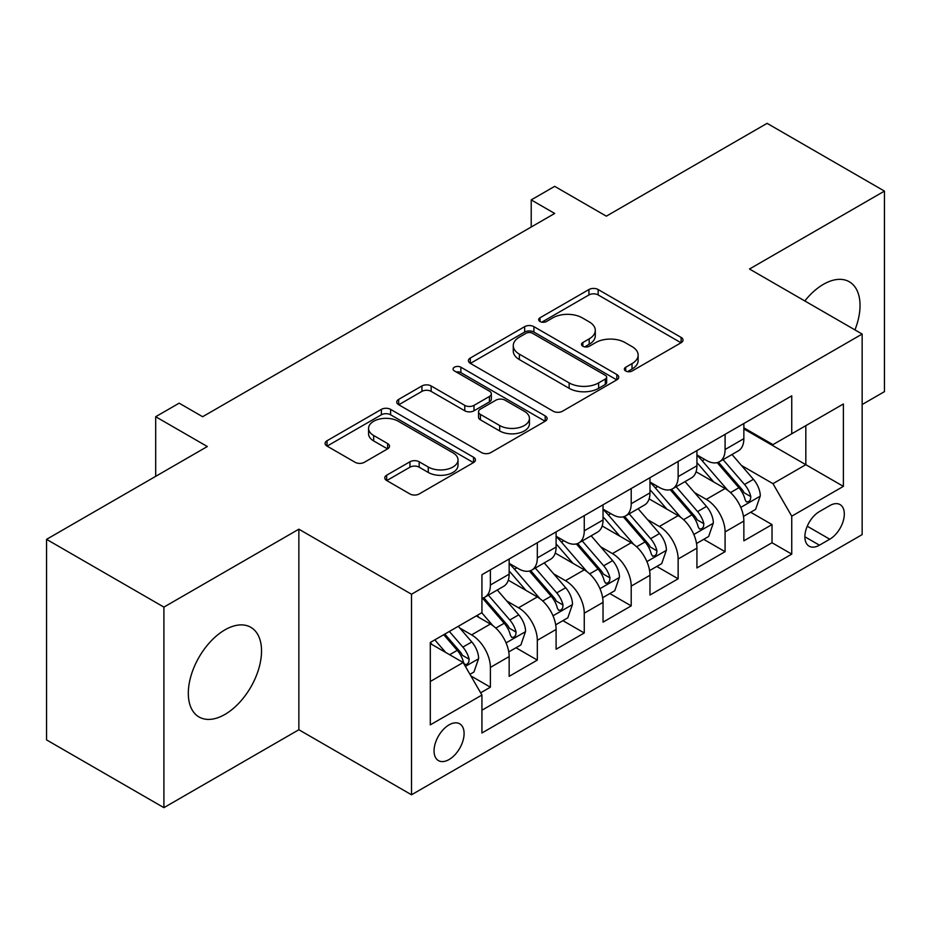 <?xml version="1.0" encoding="UTF-8"?>
<svg xmlns="http://www.w3.org/2000/svg" width="931" height="931" viewBox="0 0 931 931"><rect width="100%" height="100%" fill="white"/><g stroke="black" fill="none" stroke-linecap="round" stroke-linejoin="round"><path stroke-width="1.4" d="M625.702 370.992A4.562 2.63 0 0 0 632.149 370.992L681.108 342.724A6.517 3.759 0 0 0 683.017 340.071A6.517 3.759 0 0 0 681.108 337.406L598.168 289.529A6.517 3.759 0 0 0 588.951 289.529L540.003 317.785A4.562 2.63 0 0 0 538.665 319.647A4.562 2.63 0 0 0 540.003 321.509A4.562 2.63 0 0 0 546.45 321.509L552.781 317.855A20.854 12.033 0 0 1 582.271 317.855L589.183 321.847A20.854 12.033 0 0 1 595.293 330.365A20.854 12.033 0 0 1 589.183 338.872L582.853 342.527A4.562 2.63 0 0 0 581.514 344.389A4.562 2.63 0 0 0 582.853 346.251A4.562 2.63 0 0 0 589.3 346.251L595.642 342.596A20.854 12.033 0 0 1 625.12 342.596L632.033 346.588A20.854 12.033 0 0 1 638.142 355.095A20.854 12.033 0 0 1 632.033 363.614L625.702 367.268A4.562 2.63 0 0 0 624.364 369.13A4.562 2.63 0 0 0 625.702 370.992L625.702 367.268M224.93 714.426A51.775 29.897 120 0 0 258.748 668.795A51.775 29.897 120 0 0 250.811 627.308A51.775 29.897 120 0 0 224.93 629.868A51.775 29.897 120 0 0 191.099 675.499A51.775 29.897 120 0 0 199.036 716.986A51.775 29.897 120 0 0 224.93 714.426M854.949 329.9A51.775 29.897 120 0 0 849.316 281.767A51.775 29.897 120 0 0 823.423 284.327A51.775 29.897 120 0 0 804.803 300.946M449.068 759.545A21.238 12.266 120 0 0 462.951 740.832A21.238 12.266 120 0 0 459.693 723.806A21.238 12.266 120 0 0 449.068 724.865A21.238 12.266 120 0 0 435.196 743.578A21.238 12.266 120 0 0 438.454 760.604A21.238 12.266 120 0 0 449.068 759.545M386.679 475.206A6.517 3.759 0 0 0 384.771 477.871A6.517 3.759 0 0 0 386.679 480.524L409.954 493.965A6.517 3.759 0 0 0 419.171 493.965L473.542 462.567A6.517 3.759 0 0 0 475.438 459.914A6.517 3.759 0 0 0 473.542 457.249L390.601 409.372A6.517 3.759 0 0 0 381.384 409.372L327.014 440.759A6.517 3.759 0 0 0 325.105 443.412A6.517 3.759 0 0 0 327.014 446.077L355.118 462.3A6.517 3.759 0 0 0 364.335 462.3L387.599 448.87A6.517 3.759 0 0 0 389.507 446.205A6.517 3.759 0 0 0 387.599 443.552L373.668 435.499A17.433 10.066 0 0 1 368.56 428.388A17.433 10.066 0 0 1 379.324 419.09A17.433 10.066 0 0 1 398.317 421.266L452.92 452.792A17.433 10.066 0 0 1 458.017 459.914A17.433 10.066 0 0 1 447.264 469.212A17.433 10.066 0 0 1 428.272 467.025L419.171 461.776A6.517 3.759 0 0 0 409.954 461.776L386.679 475.206L386.679 480.524M862.153 404.52L884.45 391.648L884.45 191.099L767.097 123.346L606.325 216.167L554.69 186.351L531.217 199.909L554.69 213.455L202.632 416.716L179.159 403.17L155.686 416.716L155.686 476.335M163.903 607.105L163.903 807.654L298.863 729.741L298.863 529.192L163.903 607.105L46.55 539.352L207.322 446.531L155.686 416.716M298.863 529.192L411.514 594.234L862.153 334.054L862.153 534.615L411.514 794.783L411.514 594.234M884.45 191.099L749.49 269.012L862.153 334.054M553.247 411.234A6.517 3.759 0 0 0 562.464 411.234L616.834 379.836A6.517 3.759 0 0 0 618.743 377.183A6.517 3.759 0 0 0 616.834 374.518L533.894 326.641A6.517 3.759 0 0 0 524.677 326.641L470.306 358.028A6.517 3.759 0 0 0 468.398 360.681A6.517 3.759 0 0 0 470.306 363.346L553.247 411.234M456.237 371.981A4.562 2.63 0 0 1 460.868 372.621L460.868 367.198L545.182 415.889A6.517 3.759 0 0 1 547.091 418.543A6.517 3.759 0 0 1 545.182 421.208L490.812 452.594A6.517 3.759 0 0 1 481.595 452.594L398.666 404.717L398.666 399.387A6.517 3.759 0 0 0 396.757 402.052A6.517 3.759 0 0 0 398.666 404.717M398.666 399.387L421.929 385.958A6.517 3.759 0 0 1 431.146 385.958L464.778 405.381A6.517 3.759 0 0 0 473.995 405.381L489.427 396.466A6.517 3.759 0 0 0 491.335 393.801A6.517 3.759 0 0 0 489.427 391.148L454.409 370.922A4.562 2.63 0 0 1 453.083 369.06A4.562 2.63 0 0 1 455.899 366.628A4.562 2.63 0 0 1 460.868 367.198M163.903 807.654L46.55 739.901L46.55 539.352M480.64 692.815L490.381 687.194L470.9 675.941M459.821 628.076L471.598 634.884A26.557 15.327 60 0 1 490.381 667.411L509.152 656.564L509.152 676.348L537.315 660.091L515.96 647.755M506.755 600.972L518.544 607.78A26.557 15.327 60 0 1 537.315 640.307L556.098 629.461L556.098 649.244L584.261 632.987L562.906 620.651M553.701 573.88L565.489 580.676A26.557 15.327 60 0 1 584.261 613.203L603.032 602.357L603.032 622.141L631.206 605.883L609.84 593.559M600.635 546.776L612.423 553.584A26.557 15.327 60 0 1 631.206 586.099L649.978 575.265L649.978 595.049L678.14 578.779L656.786 566.455M647.58 519.673L659.369 526.481A26.557 15.327 60 0 1 678.14 558.996L696.923 548.161L696.923 567.945L725.086 551.687L725.086 531.904A26.557 15.327 -120 0 0 706.303 499.377L694.526 492.569M703.731 539.352L725.086 551.687M509.152 656.564A26.557 15.327 -120 0 0 490.381 624.038L476.3 615.915M556.098 629.461A26.557 15.327 -120 0 0 537.315 596.946L508.291 580.176M603.032 602.357A26.557 15.327 -120 0 0 584.261 569.842L555.237 553.084M649.978 575.265A26.557 15.327 -120 0 0 631.206 542.738L602.171 525.98M696.923 548.161A26.557 15.327 -120 0 0 678.14 515.634L649.116 498.876M829.765 505.614L819.431 511.573A20.575 11.882 120 0 0 805.99 529.704A20.575 11.882 120 0 0 809.144 546.194A20.575 11.882 120 0 0 819.431 545.182L829.765 539.212A20.575 11.882 120 0 0 843.207 521.081A20.575 11.882 120 0 0 840.053 504.59A20.575 11.882 120 0 0 829.765 505.614M430.297 681.492L463.149 662.523L481.932 695.05L481.932 732.988L791.746 554.12L791.746 516.181L772.963 483.655L741.46 465.477M481.932 695.05L430.297 724.865L430.297 642.471L481.932 612.656L481.932 574.718L791.746 395.85L791.746 433.788L843.381 403.984L843.381 486.366L791.746 516.181M509.152 563.336L518.544 568.76A26.557 15.327 60 0 0 531.822 570.075L550.593 559.228A26.557 15.327 -120 0 0 556.098 547.079L556.098 531.892M556.098 536.233L565.489 541.656A26.557 15.327 60 0 0 578.756 542.971L597.539 532.125A26.557 15.327 -120 0 0 603.032 519.975L603.032 504.8M603.032 509.129L612.423 514.552A26.557 15.327 60 0 0 625.702 515.867L644.485 505.033A26.557 15.327 -120 0 0 649.978 492.871L649.978 477.696M649.978 482.037L659.369 487.448A26.557 15.327 60 0 0 672.648 488.763L691.419 477.929A26.557 15.327 -120 0 0 696.923 465.768L696.923 450.592M481.932 710.225L772.02 542.738L772.02 524.584L743.857 540.841L743.857 521.057A26.557 15.327 -120 0 0 725.086 488.531L696.051 471.773M696.923 454.933L706.303 460.356A26.557 15.327 -120 0 0 719.582 461.671A26.557 15.327 -120 0 0 725.086 449.51L725.086 434.335M719.582 461.671L738.364 450.825A26.557 15.327 -120 0 0 743.857 438.664L743.857 423.489M490.381 569.842L490.381 585.017A26.557 15.327 60 0 1 484.876 597.167A26.557 15.327 60 0 1 481.932 598.249M484.876 597.167L503.659 586.332A26.557 15.327 -120 0 0 509.152 574.171L509.152 558.996M537.315 542.738L537.315 557.913A26.557 15.327 60 0 1 531.822 570.075M584.261 515.634L584.261 530.81A26.557 15.327 60 0 1 578.756 542.971M631.206 488.531L631.206 503.718A26.557 15.327 60 0 1 625.702 515.867M678.14 461.439L678.14 476.614A26.557 15.327 60 0 1 672.648 488.763M678.14 558.996L678.14 578.779M631.206 586.099L631.206 605.883M584.261 613.203L584.261 632.987M537.315 640.307L537.315 660.091M490.381 667.411L490.381 687.194M463.149 662.523L430.297 643.554M772.963 483.655L805.827 464.685L805.827 425.665L843.381 403.984M743.857 428.912L843.381 486.366M743.857 427.829L772.963 444.634L791.746 433.788M298.863 729.741L411.514 794.783M531.217 199.909L531.217 227.013M750.665 512.248L772.02 524.584M772.02 542.738L791.746 554.12M627.529 371.632L632.033 369.037A20.854 12.033 0 0 0 638.142 360.518L638.142 355.095M595.293 330.365L595.293 335.777A20.854 12.033 0 0 1 589.183 344.295L584.668 346.902M681.027 342.783L598.168 294.941A6.517 3.759 0 0 0 588.951 294.941L541.819 322.161M616.741 379.895L533.894 332.053A6.517 3.759 0 0 0 524.677 332.053L470.399 363.393M605.313 379.045A4.562 2.63 0 0 0 606.651 377.183A4.562 2.63 0 0 0 605.313 375.321L532.509 333.286A4.562 2.63 0 0 0 526.062 333.286L519.382 337.138A20.854 12.033 0 0 0 513.272 345.657A20.854 12.033 0 0 0 519.382 354.164L569.144 382.897A20.854 12.033 0 0 0 598.633 382.897L605.313 379.045L605.313 384.456A4.562 2.63 0 0 0 606.651 382.594L606.651 377.183M513.272 345.657L513.272 351.08A20.854 12.033 0 0 0 519.382 359.587L519.382 354.164M605.313 384.456L598.633 388.32A20.854 12.033 0 0 1 569.144 388.32L519.382 359.587M398.747 404.764L421.929 391.381L421.929 385.958M491.335 393.801L491.335 399.224A6.517 3.759 0 0 1 489.427 401.889L473.995 410.792A6.517 3.759 0 0 1 464.778 410.792L431.146 391.381A6.517 3.759 0 0 0 421.929 391.381M460.868 372.621L545.101 421.254M499.679 425.525A17.433 10.066 0 0 0 518.683 427.713A17.433 10.066 0 0 0 529.436 418.415A17.433 10.066 0 0 0 524.339 411.293L505.102 400.19A6.517 3.759 0 0 0 495.886 400.19L480.443 409.105A6.517 3.759 0 0 0 478.534 411.758A6.517 3.759 0 0 0 480.443 414.423L499.679 425.525L499.679 430.948A17.433 10.066 0 0 0 518.683 433.124A17.433 10.066 0 0 0 529.436 423.826L529.436 418.415M478.534 411.758L478.534 417.181A6.517 3.759 0 0 0 480.443 419.846L480.443 414.423M499.679 430.948L480.443 419.846M458.017 459.914L458.017 465.325A17.433 10.066 0 0 1 447.264 474.624A17.433 10.066 0 0 1 428.272 472.448L419.171 467.187A6.517 3.759 0 0 0 409.954 467.187L386.772 480.571M368.56 428.388L368.56 433.811A17.433 10.066 0 0 0 373.668 440.922L373.668 435.499M387.517 448.917L373.668 440.922M473.448 462.626L390.601 414.784A6.517 3.759 0 0 0 381.384 414.784L327.095 446.124M743.462 516.402L755.6 509.408L760.29 495.851A17.596 10.16 -120 0 0 753.435 479.337L731.987 454.503M727.693 490.253L702.253 460.798A50.786 29.315 -120 0 0 696.923 455.224M713.74 481.99L699.518 465.512A42.151 24.334 -120 0 0 696.923 462.684M717.196 462.626L738.888 487.739A17.596 10.16 60 0 1 745.161 499.854L746.441 501.937L748.815 501.611L750.409 499.668L750.793 496.607A17.596 10.16 -120 0 0 744.521 484.481L723.073 459.658M718.464 462.207L741.774 489.194A8.961 5.179 60 0 1 744.032 492.708L750.793 496.607M696.528 543.506L708.654 536.5L713.344 522.954A17.596 10.16 -120 0 0 706.501 506.441L685.053 481.606M680.747 517.357L655.319 487.902A50.786 29.315 -120 0 0 649.978 482.316M666.805 509.094L652.573 492.615A42.151 24.334 -120 0 0 649.978 489.787M670.25 489.718L691.942 514.843A17.596 10.16 60 0 1 698.215 526.958L699.495 529.041L701.869 528.703L703.464 526.771L703.848 523.699A17.596 10.16 -120 0 0 697.575 511.585L676.127 486.75M671.53 489.31L694.84 516.298A8.961 5.179 60 0 1 697.098 519.801L703.848 523.699M649.582 570.61L661.72 563.604L666.41 550.058A17.596 10.16 -120 0 0 659.555 533.533L638.107 508.71M633.813 544.46L608.374 515.006A50.786 29.315 -120 0 0 603.032 509.42M619.86 536.186L605.639 519.719A42.151 24.334 -120 0 0 603.032 516.891M623.316 516.821L645.008 541.935A17.596 10.16 60 0 1 651.281 554.061L652.561 556.144L654.935 555.807L656.53 553.875L656.914 550.803A17.596 10.16 -120 0 0 650.641 538.688L629.193 513.854M624.585 516.414L647.895 543.401A8.961 5.179 60 0 1 650.152 546.904L656.914 550.803M602.648 597.714L614.774 590.708L619.464 577.162A17.596 10.16 -120 0 0 612.61 560.637L591.162 535.802M586.867 571.553L561.44 542.11A50.786 29.315 -120 0 0 556.098 536.524M572.926 563.29L558.693 546.823A42.151 24.334 -120 0 0 556.098 543.983M576.37 543.925L598.063 569.039A17.596 10.16 60 0 1 604.335 581.153L605.615 583.248L607.99 582.911L609.584 580.979L609.968 577.907A17.596 10.16 -120 0 0 603.695 565.792L582.247 540.958M577.651 543.518L600.961 570.505A8.961 5.179 60 0 1 603.218 574.008L609.968 577.907M555.702 624.817L567.829 617.812L572.518 604.254A17.596 10.16 -120 0 0 565.676 587.74L544.228 562.906M539.933 598.656L514.494 569.213A50.786 29.315 -120 0 0 509.152 563.627M525.98 590.394L511.747 573.927A42.151 24.334 -120 0 0 509.152 571.087M529.425 571.029L551.117 596.143A17.596 10.16 60 0 1 557.39 608.257L558.67 610.34L561.056 610.014L562.638 608.083L563.022 605.01A17.596 10.16 -120 0 0 556.75 592.884L535.302 568.061M530.705 570.61L554.015 597.597A8.961 5.179 60 0 1 556.273 601.112L563.022 605.01M508.757 651.909L520.895 644.915L525.584 631.358A17.596 10.16 -120 0 0 518.73 614.844L497.282 590.01M492.988 625.76L481.758 612.761M479.034 617.497L477.207 615.379M482.491 598.121L504.183 623.246A17.596 10.16 60 0 1 510.456 635.361L511.736 637.444L514.11 637.107L515.704 635.175L516.088 632.114A17.596 10.16 -120 0 0 509.816 619.988L488.368 595.153M483.759 597.714L507.069 624.701A8.961 5.179 60 0 1 509.327 628.204L516.088 632.114M469.957 674.312L473.949 672.007L478.639 658.461A17.596 10.16 -120 0 0 471.796 641.948L458.285 626.307M445.681 652.445L434.812 639.865M432.1 644.601L430.297 642.506M443.738 634.709L457.237 650.338A17.596 10.16 60 0 1 463.51 662.465L464.79 664.548L467.164 664.21L468.759 662.278L469.143 659.206A17.596 10.16 -120 0 0 462.87 647.092L449.37 631.462M444.82 634.081L460.135 651.805A8.961 5.179 60 0 1 462.393 655.308L469.143 659.206M471.598 634.884L490.381 624.038M518.544 607.78L537.315 596.946M565.489 580.676L584.261 569.842M612.423 553.584L631.206 542.738M659.369 526.481L678.14 515.634M706.303 499.377L725.086 488.531M725.086 449.51L743.857 438.664M490.381 585.017L509.152 574.171M537.315 557.913L556.098 547.079M584.261 530.81L603.032 519.975M631.206 503.718L649.978 492.871M678.14 476.614L696.923 465.768M725.086 531.904L743.857 521.057M807.258 526.224L829.765 539.212M804.884 536.78L819.431 545.182M632.033 369.037L632.033 363.614M582.853 346.251L582.853 342.527M589.183 344.295L589.183 338.872M540.003 321.509L540.003 317.785M588.951 294.941L588.951 289.529M598.168 294.941L598.168 289.529M681.108 342.724L681.108 337.406M470.306 363.346L470.306 358.028M524.677 332.053L524.677 326.641M533.894 332.053L533.894 326.641M616.834 379.836L616.834 374.518M569.144 388.32L569.144 382.897M598.633 388.32L598.633 382.897M431.146 391.381L431.146 385.958M464.778 410.792L464.778 405.381M473.995 410.792L473.995 405.381M489.427 401.889L489.427 396.466M545.182 421.208L545.182 415.889M409.954 467.187L409.954 461.776M419.171 467.187L419.171 461.776M428.272 472.448L428.272 467.025M387.599 448.87L387.599 443.552M327.014 446.077L327.014 440.759M381.384 414.784L381.384 409.372M390.601 414.784L390.601 409.372M473.542 462.567L473.542 457.249M740.785 507.383L760.173 496.188M702.253 460.798L704.674 459.414M744.521 484.481L753.435 479.337M730.498 492.58L738.888 487.739M693.839 534.487L713.227 523.292M655.319 487.902L657.74 486.506M697.575 511.585L706.501 506.441M683.552 519.684L691.942 514.843M646.905 561.591L666.293 550.396M608.374 515.006L610.794 513.609M650.641 538.688L659.555 533.533M636.618 546.788L645.008 541.935M599.96 588.695L619.348 577.499M561.44 542.11L563.849 540.713M603.695 565.792L612.61 560.637M589.672 573.88L598.063 569.039M553.014 615.787L572.414 604.603M514.494 569.213L516.914 567.817M556.75 592.884L565.676 587.74M542.726 600.984L551.117 596.143M506.08 642.89L525.468 631.695M509.816 619.988L518.73 614.844M495.792 628.088L504.183 623.246M465.384 666.387L478.522 658.799M462.87 647.092L471.796 641.948M449.65 654.726L457.237 650.338"/></g></svg>

